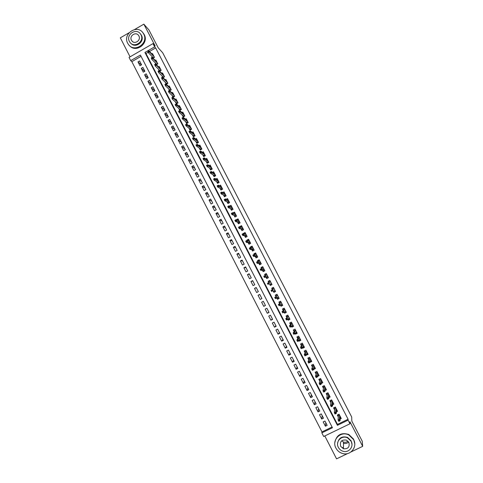 <?xml version="1.0" encoding="UTF-8"?>
<svg xmlns="http://www.w3.org/2000/svg" width="483" height="483" viewBox="0 0 483 483"><rect width="100%" height="100%" fill="white"/><g stroke="black" fill="none" stroke-linecap="round" stroke-linejoin="round"><path stroke-width="0.72" d="M130.712 60.641L129.058 57.411L152.978 43.609L154.657 46.845L144.924 52.454L337.418 425.33L348.092 420.15L349.97 423.772L323.688 436.493L321.835 432.883L332.449 427.739L140.396 55.062L130.712 60.641L131.829 61.649L321.974 431.911L321.835 432.883M129.015 32.784L120.315 37.843L130.066 56.825M324.805 435.956L336.56 458.85L347.651 453.543M351.014 451.937L362.685 446.346L362.256 441.245L351.829 421.146L351.702 417.01L162.662 52.719L158.219 47.835L148.939 29.94L143.849 24.15L134.63 29.511M153.075 58.202L154.475 57.399L152.471 53.528L151.849 53.885M156.377 64.686L157.82 63.865L155.81 59.983L155.182 60.345M159.692 71.188L161.171 70.343L159.161 66.455L158.515 66.823M163.006 77.697L164.528 76.833L162.511 72.933L161.853 73.313M166.327 84.223L167.891 83.336L165.868 79.429L165.198 79.816M169.648 90.762L171.26 89.85L169.237 85.938L168.549 86.33M171.966 95.29L173.005 97.3L174.641 96.377L172.612 92.458L171.906 92.857M175.353 101.847L176.386 103.839L178.022 102.921L175.993 98.991L175.269 99.401M178.752 108.415L179.773 110.396L181.415 109.472L179.38 105.542L178.632 105.958M182.157 115.002L183.172 116.958L184.808 116.041L182.773 112.098L182.006 112.527M185.569 121.601L186.571 123.539L188.213 122.622L186.172 118.673L185.387 119.114M188.986 128.212L189.982 130.132L191.624 129.215L189.578 125.26L188.768 125.713M192.409 134.835L193.393 136.737L195.041 135.826L192.995 131.859L192.156 132.324M195.844 141.471L196.816 143.354L198.471 142.443L196.412 138.47L195.549 138.947M199.28 148.124L200.246 149.99L201.9 149.078L199.841 145.093L198.942 145.588M202.727 154.783L203.681 156.631L205.335 155.725L203.277 151.734L202.341 152.248M206.175 161.461L207.122 163.29L208.783 162.385L206.712 158.382L205.746 158.913M209.634 168.15L210.57 169.962L212.236 169.056L210.165 165.047L209.151 165.603M213.1 174.858L214.029 176.645L215.696 175.74L213.619 171.731L212.562 172.304M216.577 181.572L217.489 183.347L219.161 182.441L217.078 178.42L215.973 179.024M220.055 188.304L220.96 190.061L222.633 189.155L220.55 185.122L219.379 185.756M223.538 195.047L224.438 196.786L226.11 195.881L224.021 191.842L222.79 192.512M227.034 201.809L227.922 203.524L229.6 202.619L227.505 198.573L226.195 199.28M230.536 208.578L231.411 210.274L233.09 209.374L230.995 205.323L229.594 206.072M236.157 215.291L234.786 216.028L235.227 216.873L236.592 216.136L234.49 212.079L232.987 212.882M237.558 222.162L238.415 223.822L240.099 222.923L237.998 218.853L236.368 219.723M241.083 228.978L241.929 230.614L243.613 229.715L241.506 225.639L239.864 226.624M244.609 235.801L245.449 237.419L247.139 236.525L245.026 232.438L243.45 233.567M248.147 242.641L248.974 244.241L250.665 243.347L248.546 239.254L246.855 240.148L247.048 240.522M251.691 249.5L252.506 251.075L254.203 250.182L252.078 246.082L250.387 246.976L250.653 247.489M255.241 256.364L256.05 257.922L257.747 257.034L255.622 252.923L253.925 253.816L254.263 254.475M258.797 263.247L259.594 264.787L261.297 263.899L259.166 259.776L257.463 260.669L257.88 261.472M262.366 270.142L263.15 271.663L264.853 270.776L262.722 266.646L261.019 267.534L261.508 268.488M265.94 277.055L266.713 278.552L268.421 277.665L266.278 273.529L264.575 274.416L265.143 275.515M269.514 283.98L270.281 285.459L271.995 284.572L269.846 280.424L268.137 281.311L268.783 282.561M273.106 290.917L273.861 292.378L275.57 291.49L273.426 287.337L271.712 288.224L272.43 289.619M276.747 297.963L277.441 299.309L279.162 298.428L277.007 294.262L275.292 295.149L276.053 296.616M280.412 305.051L281.034 306.252L282.754 305.371L280.599 301.205L278.878 302.086L279.651 303.584M284.082 312.157L284.632 313.213L286.353 312.338L284.191 308.154L282.47 309.035L283.261 310.557M287.765 319.275L288.236 320.193L289.963 319.311L287.796 315.121L286.075 316.003L286.872 317.554M291.454 326.411L291.853 327.178L293.579 326.303L291.412 322.107L289.685 322.982L290.5 324.558M295.149 333.56L295.475 334.182L297.202 333.306L295.028 329.104L293.302 329.98L294.129 331.58M298.856 340.726L299.098 341.203L300.837 340.328L298.657 336.114L296.924 336.989L297.763 338.619M302.563 347.905L302.738 348.231L304.471 347.362L302.292 343.135L300.553 344.011L301.41 345.671M306.282 355.096L308.118 354.407L305.932 350.175L304.193 351.05L305.063 352.735M310.014 362.304L311.77 361.471L309.579 357.233L307.84 358.102L308.722 359.811M313.793 369.362L315.435 368.547L313.238 364.303L311.493 365.172L312.392 366.905M317.579 376.396L319.106 375.641L316.902 371.385L315.151 372.254L316.063 374.017M321.352 383.454L322.777 382.747L320.573 378.479L318.822 379.348L319.746 381.141M325.119 390.53L326.466 389.866L324.25 385.591L322.499 386.46L323.441 388.278M328.881 397.63L330.155 397.002L327.939 392.721L326.182 393.585L327.136 395.432M332.648 404.748L333.856 404.156L331.634 399.864L329.871 400.727L330.843 402.599M336.41 411.884L337.563 411.317L335.335 407.018L333.572 407.881L334.556 409.783M325.832 422.77L325.409 426.211L323.193 421.907L324.95 421.049L327.166 425.354L325.409 426.211M322.221 415.748L321.72 419.039L319.511 414.746L321.267 413.895L323.477 418.187L321.72 419.039M318.617 408.745L318.043 411.89L315.84 407.604L317.591 406.746L319.794 411.033L318.043 411.89M315.019 401.753L314.373 404.754L312.169 400.479L313.92 399.616L316.117 403.891L314.373 404.754M311.426 394.774L310.708 397.63L308.51 393.361L310.255 392.504L312.453 396.772L310.708 397.63M307.84 387.813L307.049 390.524L304.858 386.261L306.602 385.404L308.794 389.66L307.049 390.524M304.266 380.864L303.402 383.43L301.217 379.179L302.95 378.316L305.141 382.566L303.402 383.43M300.692 373.927L299.756 376.348L297.576 372.109L299.315 371.246L301.495 375.484L299.756 376.348M297.13 367.008L296.121 369.284L293.948 365.051L295.681 364.188L297.86 368.42L296.121 369.284M293.573 360.101L292.499 362.238L290.325 358.012L292.052 357.142L294.232 361.369L292.499 362.238M290.029 353.206L288.876 355.198L286.709 350.984L288.436 350.115L290.609 354.329L288.876 355.198M286.485 346.329L285.266 348.177L283.104 343.974L284.825 343.105L286.993 347.307L285.266 348.177M282.953 339.458L281.661 341.173L279.5 336.977L281.221 336.102L283.382 340.304L281.661 341.173M279.422 332.612L278.063 334.182L275.908 329.992L277.628 329.116L279.784 333.306L278.063 334.182M275.902 325.771L274.477 327.202L272.321 323.024L274.036 322.149L276.191 326.327L274.477 327.202M272.394 318.949L270.891 320.241L268.747 316.069L270.456 315.188L272.605 319.366L270.891 320.241M268.886 312.139L267.316 313.292L265.173 309.126L266.882 308.251L269.025 312.41L267.316 313.292M265.384 305.341L263.748 306.355L261.611 302.201L263.32 301.32L265.457 305.473L263.748 306.355M259.8 294.491L258.055 295.288L260.186 299.43L261.895 298.554L259.757 294.407L258.055 295.288M256.322 287.729L254.505 288.387L256.636 292.523L258.339 291.641L256.207 287.506L254.505 288.387M252.844 280.979L250.967 281.504L253.086 285.634L254.789 284.747L252.663 280.617L250.967 281.504M249.379 274.247L247.429 274.634L249.548 278.751L251.245 277.87L249.125 273.746L247.429 274.634M245.919 267.522L243.903 267.775L246.016 271.887L247.713 270.999L245.593 266.888L243.903 267.775M242.466 260.814L240.383 260.929L242.49 265.034L244.181 264.147L242.068 260.041L240.383 260.929M239.019 254.118L236.869 254.1L238.976 258.2L240.661 257.306L238.554 253.213L236.869 254.1M235.577 247.435L233.361 247.284L235.463 251.371L237.147 250.484L235.046 246.396L233.361 247.284M232.148 240.769L229.86 240.486L231.961 244.561L233.645 243.674L231.544 239.592L229.86 240.486M228.719 234.11L226.37 233.694L228.465 237.769L230.143 236.875L228.048 232.8L226.37 233.694M225.301 227.469L222.886 226.919L224.975 230.983L226.654 230.089L224.559 226.026L222.886 226.919M221.89 220.84L219.409 220.157L221.492 224.215L223.164 223.321L221.075 219.264L219.409 220.157M218.485 214.223L215.937 213.414L218.014 217.459L219.687 216.565L217.604 212.514L215.937 213.414M215.08 207.618L212.472 206.676L214.549 210.715L216.215 209.821L214.138 205.776L212.472 206.676M211.693 201.025L209.012 199.956L211.089 203.989L212.749 203.089L210.679 199.056L209.012 199.956M208.306 194.45L205.565 193.248L207.63 197.269L209.296 196.37L207.225 192.349L205.565 193.248M204.925 187.881L202.117 186.553L204.182 190.568L205.843 189.668L203.778 185.653L202.117 186.553M201.55 181.33L198.682 179.875L200.741 183.884L202.401 182.979L200.336 178.97L198.682 179.875M198.187 174.792L195.253 173.21L197.312 177.207L198.966 176.301L196.907 172.304L195.253 173.21M194.824 168.265L191.829 166.557L193.882 170.547L195.53 169.642L193.478 165.651L191.829 166.557M191.473 161.751L188.412 159.915L190.459 163.894L192.113 162.988L190.061 159.004L188.412 159.915M188.129 155.248L185.001 153.286L187.048 157.259L188.696 156.353L186.649 152.38L185.001 153.286M184.784 148.764L181.602 146.669L183.643 150.636L185.285 149.73L183.244 145.763L181.602 146.669M181.451 142.286L178.203 140.07L180.244 144.031L181.88 143.119L179.845 139.158L178.203 140.07M178.124 135.826L174.816 133.483L176.85 137.432L178.487 136.52L176.452 132.571L174.816 133.483M174.804 129.372L171.435 126.908L173.463 130.851L175.094 129.939L173.065 125.997L171.435 126.908M171.489 122.936L168.06 120.345L170.082 124.282L171.713 123.37L169.69 119.434L168.06 120.345M168.181 116.506L164.685 113.795L166.707 117.725L168.338 116.808L166.315 112.883L164.685 113.795M164.884 110.094L161.328 107.262L163.345 111.181L164.969 110.263L162.952 106.345L161.328 107.262M161.588 103.694L157.971 100.736L159.982 104.648L161.606 103.73L159.589 99.818L157.971 100.736M158.213 97.234L154.62 94.227L156.631 98.134L158.249 97.216L156.238 93.31L154.62 94.227M154.814 90.756L151.276 87.731L153.28 91.625L154.904 90.707L152.894 86.807L151.276 87.731M151.427 84.29L147.943 81.241L149.941 85.135L151.559 84.211L149.555 80.323L147.943 81.241M148.046 77.835L144.61 74.774L146.609 78.651L148.221 77.733L146.222 73.851L144.61 74.774M144.677 71.387L141.29 68.314L143.282 72.184L144.894 71.267L142.896 67.391L141.29 68.314M321.974 431.911L332.075 427.008M141.048 56.336L131.829 61.649M141.567 64.807L139.581 60.943L137.969 61.866L139.961 65.73L141.567 64.807M148.088 52.285L145.969 53.504L337.466 424.394L348.086 419.244L155.653 47.926L149.513 51.464M340.171 419.039L341.276 418.501L339.048 414.191L337.279 415.048L338.281 416.98M236.592 216.143L234.913 217.042L234.044 215.364M168.579 88.739L169.605 90.726M165.204 82.213L166.17 84.078M161.835 75.692L162.735 77.437M158.472 69.184L159.312 70.814M155.115 62.687L155.894 64.203M151.765 56.209L152.483 57.604M152.978 43.609L155.182 46.006L143.849 24.15M155.653 47.926L154.657 46.845M348.086 419.244L348.092 420.15M362.685 446.346L349.934 421.744L349.97 423.772M337.466 424.394L337.418 425.33M145.969 53.504L144.924 52.454M141.314 64.957L137.969 61.866M310.376 361.332L310.032 362.341M306.777 354.28L306.379 355.283M303.203 347.241L302.738 348.231M299.647 340.207L299.098 341.203M296.121 333.179L295.475 334.182M292.638 326.146L291.853 327.178M289.22 319.094L288.236 320.193M285.93 311.994L284.632 313.213M282.585 305.045L281.034 306.252M279.077 298.265L277.441 299.309M273.475 287.439L271.712 288.224M269.985 280.695L268.137 281.311M266.471 273.97L264.575 274.416M262.547 267.31L261.019 267.534M258.797 260.585L257.463 260.669M255.133 253.829L253.925 253.816M251.516 247.067L250.387 246.976M247.93 240.305L246.855 240.148M244.368 233.549L243.335 233.337M240.824 226.805L239.822 226.539M340.219 417.843L340.793 417.566M337.611 414.891L337.967 415.585L339.404 414.885M339.561 415.181L337.967 415.585L338.317 416.255M339.271 420.083L338.547 420.433L338.927 421.17L339.652 420.82L339.422 419.407L340.104 420.729L338.806 421.363L338.118 420.041L339.422 419.407L339.603 415.265M338.547 420.433L338.118 420.041L338.341 415.778M339.652 420.82L340.104 420.729L340.267 416.557M335.945 448.127C337.369 450.772 339.507 452.541 342.362 453.434C350.296 456.145 357.806 446.956 353.61 439.633L348.865 434.996C340.72 430.54 331.338 440.11 335.945 448.127M354.739 443.642L353.592 439.132L348.859 434.507C341.137 432.194 336.464 434.887 334.846 442.585M337.587 443.479C338.631 437.9 341.952 435.877 347.549 437.405L351.129 440.828L351.962 444.239M338.39 447.427C339.38 449.275 340.865 450.53 342.852 451.207C348.611 453.326 354.214 446.648 351.141 441.299L347.555 437.87C341.68 434.833 335.105 441.71 338.39 447.427M348.871 442.392L346.462 440.134C341.59 439.458 339.658 441.528 340.654 446.34L343.425 448.737C348.104 449.105 349.921 446.986 348.871 442.392M342.489 447.53L343.099 447.687M343.341 443.243C345.387 443.835 347.156 443.43 348.66 442.023M347.965 441.16C346.685 442.265 345.212 442.567 343.534 442.06L341.62 440.828M127.693 43.241L128.412 44.4C134.292 53.269 149.012 43.259 143.674 33.973L143.137 33.067C137.401 23.848 122.314 33.834 127.693 43.241M129.649 45.752C136.115 53.317 149.241 43.247 144.2 34.541L142.636 32.409M140.209 33.641L141.434 35.271C145.099 41.623 135.445 48.886 130.839 43.271M129.408 41.441L129.909 42.25C134.141 48.686 144.797 41.466 140.945 34.752L140.535 34.07C136.381 27.453 125.532 34.661 129.408 41.441M138.887 35.941L138.615 35.488C135.928 31.244 128.961 35.893 131.454 40.252L131.768 40.759C134.485 44.931 141.374 40.276 138.887 35.941M336.482 410.719L337.098 410.417M333.904 407.718L334.278 408.443L335.709 407.743M335.866 408.038L334.278 408.443L334.61 409.089M335.474 412.73L334.749 413.086L335.13 413.816L335.854 413.466L335.625 412.071L336.307 413.388L335.009 414.022L334.327 412.699L335.625 412.071L335.902 408.117M334.749 413.086L334.327 412.699L334.647 408.63M335.854 413.466L336.307 413.388L336.566 409.403M332.751 403.607L333.409 403.287M330.203 400.564L330.595 401.319L332.026 400.618M332.177 400.908L330.595 401.319L330.915 401.941M331.682 405.4L330.964 405.75L331.338 406.487L332.062 406.131L331.839 404.748L332.521 406.064L331.229 406.698L330.547 405.382L331.839 404.748L332.213 400.981M330.964 405.75L330.547 405.382L330.958 401.506M332.062 406.131L332.521 406.064L332.878 402.267M329.02 396.519L329.726 396.169M326.508 393.422L326.919 394.206L328.343 393.506M328.494 393.796L326.919 394.206L327.226 394.804M327.903 398.083L327.178 398.433L327.559 399.163L328.277 398.813L328.066 397.437L328.742 398.753L327.45 399.387L326.774 398.077L328.066 397.437L328.531 393.862M327.178 398.433L326.774 398.077L327.281 394.388M328.277 398.813L328.742 398.753L329.195 395.142M325.294 389.443L326.049 389.069M322.825 386.297L323.248 387.112L324.673 386.406M324.824 386.696L323.248 387.112L323.544 387.686M324.123 390.777L323.405 391.133L323.785 391.864L324.504 391.508L324.292 390.149L324.974 391.459L323.682 392.093L323.006 390.783L324.292 390.149L324.854 386.756M323.405 391.133L323.006 390.783L323.61 387.294M324.504 391.508L324.974 391.459L325.518 388.036M321.563 382.385L322.384 381.981M319.148 379.185L319.583 380.03L321.008 379.324M321.159 379.608L319.583 380.03L319.867 380.58M320.356 383.49L319.643 383.846L320.018 384.571L320.736 384.22L320.531 382.874L321.207 384.178L319.921 384.818L319.245 383.508L320.531 382.874L321.189 379.668M319.643 383.846L319.245 383.508L319.945 380.206M320.736 384.22L321.207 384.178L321.847 380.942M317.826 375.351L318.726 374.905M315.477 372.091L315.93 372.967L317.355 372.26M317.5 372.538L315.93 372.967L316.202 373.486M316.6 376.221L315.882 376.571L316.262 377.301L316.975 376.945L316.782 375.611L317.452 376.915L316.166 377.555L315.496 376.251L316.782 375.611L317.524 372.592M315.882 376.571L315.496 376.251L316.293 373.136M316.975 376.945L317.452 376.915L318.182 373.866M314.089 368.336L315.073 367.847M311.843 364.997L313.25 364.327M311.831 365.033L312.284 365.915L313.702 365.208M313.847 365.48L312.284 365.915L312.543 366.41M312.851 368.964L312.133 369.32L312.507 370.044L313.225 369.688L313.032 368.366L313.709 369.67L312.423 370.31L311.746 369.006L313.032 368.366L313.872 365.528M312.133 369.32L311.746 369.006L312.646 366.078M313.225 369.688L313.709 369.67L314.53 366.802M310.34 361.35L311.426 360.807M308.226 357.909L309.609 357.287M308.19 358L308.649 358.875L310.062 358.169M310.207 358.44L308.649 358.875L308.891 359.346M309.108 361.719L308.389 362.075L308.764 362.799L309.482 362.443L309.295 361.133L309.965 362.437L308.685 363.077L308.015 361.773L309.295 361.133L310.231 358.483M308.389 362.075L308.015 361.773L309.005 359.038M309.482 362.443L309.965 362.437L310.883 359.75M306.572 354.389L307.792 353.773M304.622 350.833L305.974 350.266M304.562 350.978L305.014 351.853L306.433 351.141M306.572 351.413L305.014 351.853L305.25 352.3M305.371 354.492L304.658 354.854L305.033 355.573L305.745 355.216L305.564 353.918L306.234 355.216L304.954 355.856L304.284 354.558L305.564 353.918L306.59 351.449M304.658 354.854L304.284 354.558L305.371 352.01M305.745 355.216L306.234 355.216L307.242 352.717M302.775 347.458L304.163 346.758M301.042 343.769L302.352 343.256M300.939 343.968L301.392 344.844L302.805 344.131M302.944 344.397L301.392 344.844L301.609 345.267M301.646 347.283L300.933 347.639L301.307 348.364L302.014 348.001L301.845 346.722L302.515 348.014L301.235 348.66L300.565 347.362L301.845 346.722L302.962 344.433M300.933 347.639L300.565 347.362L301.742 345.001M302.014 348.001L302.515 348.014L303.614 345.695M299.068 340.346L300.541 339.76M297.486 336.705L298.736 336.265M297.323 336.977L297.776 337.846L299.182 337.134M299.321 337.4L297.776 337.846L297.981 338.245M297.926 340.086L297.214 340.443L297.588 341.167L298.295 340.805L298.126 339.537L298.796 340.829L297.522 341.469L296.852 340.177L298.126 339.537L299.339 337.43M297.214 340.443L296.852 340.177L298.126 338.003M298.295 340.805L298.796 340.829L299.985 338.692M297.588 341.167L297.522 341.469M295.379 333.21L296.924 332.769M293.966 329.641L295.125 329.285M293.712 329.998L294.165 330.867L295.572 330.155M296.477 331.899L296.121 332.081M295.705 330.414L294.165 330.867L294.358 331.241M294.213 332.908L293.501 333.264L293.875 333.982L294.582 333.626L294.425 332.364L295.089 333.656L293.815 334.296L293.151 333.01L294.425 332.364L295.723 330.438M293.501 333.264L293.151 333.01L294.515 331.018M294.582 333.626L295.089 333.656L296.369 331.694M293.875 333.982L293.815 334.296M291.696 326.097L291.913 326.514L293.32 325.796M290.5 322.572L290.114 323.03L291.521 322.318M290.114 323.03L290.567 323.9L291.967 323.187M292.867 324.926L292.426 325.156M292.1 323.441L290.567 323.9L290.748 324.25M290.506 325.741L289.8 326.097L290.168 326.816L290.881 326.46L290.724 325.21L291.388 326.496L290.12 327.142L289.45 325.856L290.724 325.21L292.112 323.465M289.8 326.097L289.45 325.856L290.911 324.051M290.881 326.46L291.388 326.496L292.758 324.721M290.168 326.816L290.12 327.142M288.025 318.991L288.315 319.553L289.722 318.84M287.125 315.465L286.522 316.081L287.922 315.369M286.522 316.081L286.968 316.951L288.369 316.232M289.269 317.971L288.689 318.267M288.502 316.486L286.968 316.951L287.137 317.277M286.811 318.593L286.105 318.949L286.473 319.661L287.18 319.305L287.035 318.068L287.693 319.354L286.425 320L285.761 318.714L288.514 316.504M286.105 318.949L285.761 318.714L287.313 317.096M287.18 319.305L287.693 319.354L289.16 317.754M286.473 319.661L286.425 320M284.36 311.903L284.728 312.61L286.129 311.897M284.215 308.196L282.935 309.144L284.336 308.432M282.935 309.144L283.382 310.014L284.783 309.295M285.676 311.028L284.867 311.444M283.123 311.457L282.416 311.813L282.784 312.525L283.491 312.169L283.346 310.943L284.01 312.223L282.742 312.875L282.084 311.595L283.346 310.943L284.916 309.555L283.382 310.014L283.539 310.315M282.416 311.813L282.084 311.595L283.726 310.152M283.491 312.169L284.01 312.223L285.562 310.804M282.784 312.525L282.742 312.875M280.701 304.833L281.142 305.685L282.543 304.966M280.683 301.368L279.355 302.225L280.75 301.507M279.355 302.225L279.802 303.089L281.203 302.37M282.096 304.103L280.78 304.773M279.44 304.332L278.739 304.695L279.108 305.407L279.808 305.045L279.675 303.837L280.333 305.111L279.071 305.763L278.407 304.483L281.329 302.624L279.802 303.089L279.947 303.366M278.739 304.695L278.407 304.483L280.14 303.227M279.808 305.045L280.333 305.111L281.975 303.873M279.108 305.407L279.071 305.763M278.516 297.184L277.121 297.902L277.568 298.766L278.963 298.047M277.157 294.558L275.781 295.318L277.182 294.594M275.781 295.318L276.228 296.176L277.622 295.457M275.769 297.226L275.069 297.588L275.431 298.301L276.137 297.939L276.004 296.737L276.662 298.017L275.401 298.663L274.742 297.389L276.361 296.435M275.069 297.588L274.742 297.389L276.566 296.314M276.137 297.939L278.395 296.948M275.431 298.301L275.401 298.663M274 291.865L275.395 291.146L274 291.865L273.553 291.007L274.948 290.283M274.054 288.562L272.666 289.281L272.219 288.423L273.613 287.699M271.766 291.207L272.472 290.844L272.104 290.138L271.404 290.5L271.742 291.581L271.084 290.307L274.181 288.798M272.104 290.138L272.346 289.661L273.004 290.929L272.472 290.844M271.084 290.307L271.404 290.5M271.386 283.4L269.997 284.119L270.438 284.982L271.832 284.258M270.438 284.982L271.881 284.36M270.498 281.68L269.103 282.398L268.663 281.541L270.051 280.822M268.113 284.131L268.814 283.769L268.445 283.062L267.745 283.424L268.089 284.517L267.431 283.243L270.613 281.909M268.445 283.062L268.693 282.591L269.345 283.865L268.814 283.769M267.431 283.243L267.745 283.424M267.83 276.524L266.441 277.248L266.888 278.105L268.276 277.387M266.888 278.105L268.373 277.58M265.499 275.425L265.113 274.676L266.501 273.952M266.006 275.298L266.942 274.809M266.29 276.958L266.441 277.248L267.703 276.282L264.442 277.459L266.525 276.892M264.461 277.067L265.161 276.705L264.793 275.998L264.098 276.361L264.442 277.459L263.79 276.191L267.057 275.032M264.793 275.998L265.046 275.539L265.698 276.807L265.161 276.705M263.79 276.191L264.098 276.361M264.286 269.665L262.897 270.389L263.338 271.247L264.726 270.522M263.338 271.247L264.316 271.06M261.883 268.427L261.569 267.824L262.951 267.099M262.758 268.288L263.398 267.956M262.734 270.075L262.897 270.389L264.153 269.417M261.152 268.953L260.458 269.315L260.82 270.021L261.514 269.653L261.406 268.506L262.064 269.768L260.808 270.426L260.156 269.158L263.507 268.174M260.82 270.021L260.808 270.426L262.975 270.033M261.514 269.653L264.147 269.405M260.156 269.158L260.458 269.315M260.742 262.824L259.359 263.549L259.8 264.4L261.182 263.676M259.8 264.4L260.47 264.328M258.272 261.448L258.031 260.983L259.413 260.259M259.377 261.363L259.86 261.116M259.184 263.211L259.359 263.549L260.615 262.571M257.517 261.919L256.823 262.281L257.185 262.987L257.88 262.619L257.777 261.484L258.429 262.746L257.179 263.398L256.527 262.136L257.777 261.484L259.963 261.321M257.185 262.987L257.179 263.398L259.437 263.187M257.88 262.619L260.603 262.553M257.21 255.99L255.827 256.721L256.268 257.572L257.65 256.847M256.268 257.572L256.751 257.554M254.668 254.475L254.505 254.161L255.887 253.436M255.948 254.487L256.328 254.287M255.64 256.358L255.827 256.721L257.077 255.742M253.889 254.903L253.195 255.266L253.557 255.966L254.251 255.604L254.155 254.475L254.807 255.736L253.557 256.388L252.905 255.133L254.155 254.475L256.431 254.487M253.557 255.966L253.557 256.388L255.905 256.352M254.251 255.604L257.065 255.718M253.684 249.174L252.301 249.904L252.742 250.755L254.124 250.025M252.742 250.755L253.092 250.768M251.069 247.525L252.361 246.62M252.494 247.634L252.802 247.471M252.108 249.524L252.301 249.904L253.551 248.92M250.272 247.9L249.578 248.262L249.94 248.962L250.629 248.594L250.538 247.483L251.19 248.739L249.94 249.397L249.294 248.141L250.538 247.483L252.899 247.664M249.94 248.962L249.94 249.397L252.38 249.536M250.629 248.594L253.533 248.89M250.164 242.369L248.787 243.1L249.222 243.951L250.605 243.221M247.483 240.582L248.842 239.822M248.576 242.695L248.787 243.1L250.031 242.116M246.656 240.908L245.968 241.277L246.324 241.971L247.018 241.609L246.656 240.908L246.934 240.504L247.58 241.76L246.336 242.418L245.69 241.162L246.934 240.504L249.379 240.86M246.324 241.971L246.336 242.418L248.86 242.732M247.018 241.609L250.013 242.08M246.65 235.583L245.273 236.308L245.714 237.159L247.091 236.429M244.096 233.7L245.334 233.041M245.056 235.885L245.273 236.308L246.517 235.324M243.052 233.935L242.363 234.297L242.72 234.998L243.414 234.629L243.052 233.935L243.329 233.537L243.981 234.792L242.738 235.45L242.092 234.201L243.329 233.537L245.865 234.062M242.72 234.998L242.738 235.45L245.352 235.939M243.414 234.629L246.499 235.287M243.142 228.803L241.772 229.534L242.206 230.379L243.583 229.654M240.733 226.853L241.832 226.267M241.542 229.087L241.772 229.534L243.009 228.544M239.453 226.974L238.765 227.342L239.121 228.036L239.816 227.668L239.453 226.974L239.737 226.587L240.383 227.837L239.145 228.501L238.499 227.251L239.737 226.587L242.357 227.282M239.121 228.036L239.145 228.501L241.844 229.165M239.816 227.668L242.985 228.501M239.646 222.041L238.276 222.772L238.711 223.617L240.081 222.886M237.352 220.037L238.336 219.511M238.034 222.307L238.276 222.772L239.508 221.782M235.867 220.031L235.173 220.393L235.535 221.087L236.223 220.719L235.867 220.031L236.151 219.65L236.797 220.9L235.559 221.564L234.913 220.314L236.151 219.65L238.856 220.52M235.535 221.087L235.559 221.564L238.348 222.397M236.223 220.719L239.483 221.733M233.959 213.244L234.847 212.768M234.533 215.539L234.786 216.028L236.018 215.032M232.281 213.094L231.592 213.462L231.949 214.156L232.637 213.788L232.281 213.094L232.577 212.731L233.217 213.975L231.985 214.639L231.339 213.395L232.577 212.731L235.366 213.764M231.949 214.156L231.985 214.639L234.859 215.647M232.637 213.788L235.994 214.977M230.554 206.47L231.363 206.036M232.673 208.559L231.303 209.29L231.725 210.105M231.037 208.783L231.303 209.29L232.534 208.294M228.707 206.181L228.018 206.549L228.374 207.237L229.063 206.869L228.707 206.181L229.002 205.824L229.648 207.068L228.411 207.732L227.771 206.489L229.002 205.824L231.876 207.026M228.374 207.237L228.411 207.732L231.375 208.916M229.063 206.869L232.504 208.239M227.149 199.721L227.891 199.322M229.196 201.84L227.831 202.57L228.236 203.355M227.553 202.039L227.831 202.57L229.057 201.568M225.138 199.274L224.45 199.648L224.806 200.336L225.495 199.968L225.138 199.274L225.44 198.93L226.08 200.173L224.849 200.837L224.209 199.594L225.44 198.93L228.399 200.3M224.806 200.336L224.849 200.837L227.898 202.19M225.495 199.968L229.02 201.508M223.738 192.989L224.426 192.614M225.724 195.126L224.36 195.863L224.752 196.617M224.076 195.307L224.36 195.863L225.585 194.86M221.576 192.385L220.894 192.759L221.25 193.448L221.932 193.073L221.576 192.385L221.884 192.053L222.524 193.291L221.292 193.955L220.653 192.717L221.884 192.053L224.927 193.586M221.25 193.448L221.292 193.955L224.426 195.482M221.932 193.073L225.549 194.794M220.326 186.269L220.96 185.925M222.258 188.43L220.9 189.167L221.274 189.891M220.604 188.593L220.9 189.167L222.12 188.159M218.026 185.514L217.338 185.883L217.694 186.571L218.376 186.203L218.026 185.514L218.334 185.188L218.974 186.42L217.748 187.09L217.109 185.852L218.334 185.188L221.462 186.885M217.694 186.571L217.748 187.09L220.966 188.787M218.376 186.203L222.083 188.092M216.915 179.573L217.507 179.247M218.805 181.753L217.447 182.489L217.803 183.178M217.139 181.892L217.447 182.489L218.66 181.475M214.476 178.65L213.794 179.024L214.15 179.706L214.832 179.338L214.476 178.65L214.796 178.336L215.43 179.567L214.204 180.237L213.571 179.006L214.796 178.336L218.002 180.201M214.15 179.706L214.204 180.237L217.507 182.103M214.832 179.338L218.624 181.403M213.51 172.89L214.06 172.588M215.352 175.081L213.999 175.818L214.337 176.476M213.679 175.202L213.999 175.818L215.207 174.804M210.938 171.803L210.256 172.177L210.612 172.86L211.294 172.491L210.938 171.803L211.258 171.501L211.892 172.733L210.673 173.397L210.039 172.171L211.258 171.501L214.549 173.53M210.612 172.86L210.673 173.397L214.06 175.432M211.294 172.491L215.17 174.731M210.105 166.218L210.618 165.935M211.91 168.428L210.558 169.165L210.884 169.793M210.226 168.525L210.558 169.165L211.765 168.15M207.406 164.975L206.724 165.343L207.08 166.025L207.756 165.657L207.406 164.975L207.732 164.679L208.366 165.904L207.147 166.575L206.513 165.349L207.732 164.679L211.107 166.87M207.08 166.025L207.147 166.575L210.618 168.778M207.756 165.657L211.723 168.066M206.7 159.565L207.189 159.299M208.475 161.787L207.122 162.523L207.43 163.121M206.784 161.865L207.122 162.523L208.33 161.503M203.88 158.152L203.204 158.527L203.554 159.209L204.237 158.835L203.88 158.152L204.212 157.869L204.846 159.094L203.627 159.764L202.993 158.539L204.212 157.869L207.666 160.223M203.554 159.209L203.627 159.764L207.183 162.131M204.237 158.835L208.288 161.419M203.301 152.93L203.76 152.676M205.046 155.158L203.699 155.9L203.989 156.462M203.343 155.218L203.699 155.9L204.901 154.874M200.367 151.348L199.684 151.722L200.04 152.405L200.717 152.03L200.367 151.348L200.699 151.076L201.333 152.296L200.113 152.966L199.485 151.747L200.699 151.076L204.237 153.594M200.04 152.405L200.113 152.966L203.754 155.502M200.717 152.03L204.852 154.783M199.908 146.301L200.342 146.065M201.622 148.541L200.276 149.283L200.554 149.821M199.914 148.583L200.276 149.283L201.477 148.257M196.853 144.562L196.176 144.93L196.527 145.612L197.203 145.238L196.853 144.562L197.197 144.296L197.825 145.516L196.611 146.186L195.977 144.966L197.197 144.296L200.813 146.971M196.527 145.612L196.611 146.186L200.336 148.885M197.203 145.238L201.429 148.16M196.515 139.696L196.925 139.466M198.205 141.942L196.865 142.684L197.124 143.185M196.49 141.96L196.865 142.684L198.06 141.652M193.351 137.782L192.675 138.156L193.025 138.832L193.701 138.458L193.351 137.782L193.695 137.528L194.323 138.742L193.109 139.418L192.482 138.198L193.695 137.528L197.396 140.366M193.025 138.832L193.109 139.418L196.919 142.28M193.701 138.458L198.006 141.555M193.134 133.097L193.52 132.879M194.8 135.349L193.46 136.091L193.701 136.568M193.073 135.349L193.46 136.091L194.649 135.059M189.855 131.02L189.179 131.394L189.529 132.07L190.205 131.696L189.855 131.02L190.205 130.772L190.833 131.986L189.62 132.662L188.992 131.448L190.205 130.772L193.985 133.773M189.529 132.07L189.62 132.662L193.514 135.693M190.205 131.696L194.595 134.956M189.753 126.516L190.121 126.311M191.395 128.774L190.054 129.516L190.284 129.963M189.662 128.756L190.054 129.516L191.244 128.484M186.366 124.27L185.695 124.644L186.04 125.32L186.716 124.946L186.366 124.27L186.722 124.034L187.344 125.248L186.136 125.918L185.508 124.705L186.722 124.034L190.58 127.192M186.04 125.32L186.136 125.918L190.109 129.112M186.716 124.946L191.19 128.375M186.378 119.947L186.728 119.754M188.002 122.211L186.661 122.954L186.879 123.37M186.257 122.169L186.661 122.954L187.851 121.915M182.882 117.532L182.212 117.912L182.562 118.583L183.232 118.208L182.882 117.532L183.244 117.309L183.866 118.516L182.659 119.192L182.037 117.979L183.244 117.309L187.181 120.623M182.562 118.583L182.659 119.192L186.716 122.549M183.232 118.208L187.79 121.807M183.009 113.396L183.341 113.203M184.615 115.66L183.28 116.403L183.474 116.789M182.864 115.6L183.28 116.403L184.458 115.365M179.41 110.812L178.74 111.187L179.084 111.857L179.754 111.482L179.41 110.812L179.773 110.595L180.394 111.802L179.193 112.479L178.565 111.271L179.773 110.595L183.794 114.073M179.084 111.857L179.193 112.479L183.329 115.998M179.754 111.482L184.403 115.25M179.646 106.852L179.966 106.671M181.228 109.122L179.899 109.87L180.081 110.221M179.471 109.043L179.899 109.87L181.077 108.826M175.945 104.105L175.275 104.479L175.619 105.149L176.289 104.775L175.945 104.105L176.307 103.893L176.929 105.101L175.727 105.777L175.106 104.569L176.307 103.893L180.407 107.528M175.619 105.149L175.727 105.777L179.948 109.46M176.289 104.775L181.016 108.705M176.283 100.325L176.591 100.156M177.853 102.595L176.524 103.344L176.693 103.67M176.09 102.499L176.524 103.344L177.702 102.299M172.829 98.079L172.479 97.409L171.815 97.783L172.159 98.454L172.829 98.079L173.475 98.411L172.854 97.21L177.032 101.001M177.635 102.179L173.475 98.411L172.274 99.087L176.573 102.933M172.159 98.454L171.815 97.783M172.854 97.21L172.479 97.409M174.484 96.087L173.156 96.835L173.312 97.125M172.709 95.966L173.156 96.835L174.333 95.785M169.376 91.396L169.026 90.726L168.362 91.106L168.706 91.77L169.376 91.396L170.022 91.74L169.406 90.538L173.657 94.487M174.266 95.658L170.022 91.74L168.827 92.416L173.204 96.419M168.706 91.77L168.362 91.106M169.406 90.538L169.026 90.726M171.127 89.584L169.938 90.599M169.34 89.452L169.799 90.339L170.97 89.283M165.929 84.724L165.584 84.06L164.914 84.434L165.258 85.105L165.929 84.724L166.581 85.074L165.959 83.879L170.294 87.984M170.904 89.156L166.581 85.074L165.385 85.757L169.841 89.923M165.258 85.105L164.914 84.434M165.959 83.879L165.584 84.06M167.77 83.1L166.569 84.084M165.977 82.943L166.448 83.849L167.613 82.798M162.487 78.071L162.143 77.407L161.479 77.781L161.823 78.445L162.487 78.071L163.145 78.427L162.523 77.232L166.937 81.494M167.541 82.659L163.145 78.427L161.95 79.109L166.49 83.432M161.823 78.445L161.479 77.781M162.523 77.232L162.143 77.407M163.58 75.01L159.1 70.603L159.716 71.798L164.19 76.181M164.419 76.628L163.206 77.582M162.62 76.453L163.097 77.377L164.262 76.32M159.052 71.43L158.708 70.766L158.044 71.146L158.388 71.804L159.052 71.43L159.716 71.798L158.521 72.474L163.139 76.96M158.388 71.804L158.044 71.146M159.1 70.603L158.708 70.766M160.241 68.55L155.677 63.985L156.293 65.175L160.845 69.715M161.081 70.168L159.849 71.092M159.269 69.975L159.758 70.916L160.917 69.86M155.629 64.8L155.285 64.136L154.62 64.517L154.965 65.181L155.629 64.8L156.293 65.175L155.097 65.857L159.801 70.5M154.965 65.181L154.62 64.517M155.677 63.985L155.285 64.136M157.742 63.72L156.498 64.619M155.924 63.508L156.426 64.474L157.585 63.406M152.205 58.183L151.867 57.519L151.203 57.9L151.547 58.564L152.205 58.183L152.876 58.57L152.26 57.38L156.909 62.102M157.506 63.261L152.876 58.57L151.686 59.252L156.468 64.046M151.547 58.564L151.203 57.9M152.26 57.38L151.867 57.519M154.415 57.284L153.159 58.153M152.592 57.054L153.099 58.038L154.252 56.97M148.794 51.578L148.45 50.92L147.792 51.301L148.13 51.959L148.794 51.578L149.464 51.971L148.855 50.787L153.576 55.66M154.174 56.819L149.464 51.971L148.281 52.659L153.135 57.61M148.13 51.959L147.792 51.301M148.855 50.787L148.45 50.92M343.534 442.06L343.425 448.737M347.549 437.405L347.555 437.87M348.865 434.996L348.859 434.507M132.674 41.665L131.768 40.759M141.024 34.595L140.535 34.07M143.137 33.067L143.662 33.641"/></g></svg>
